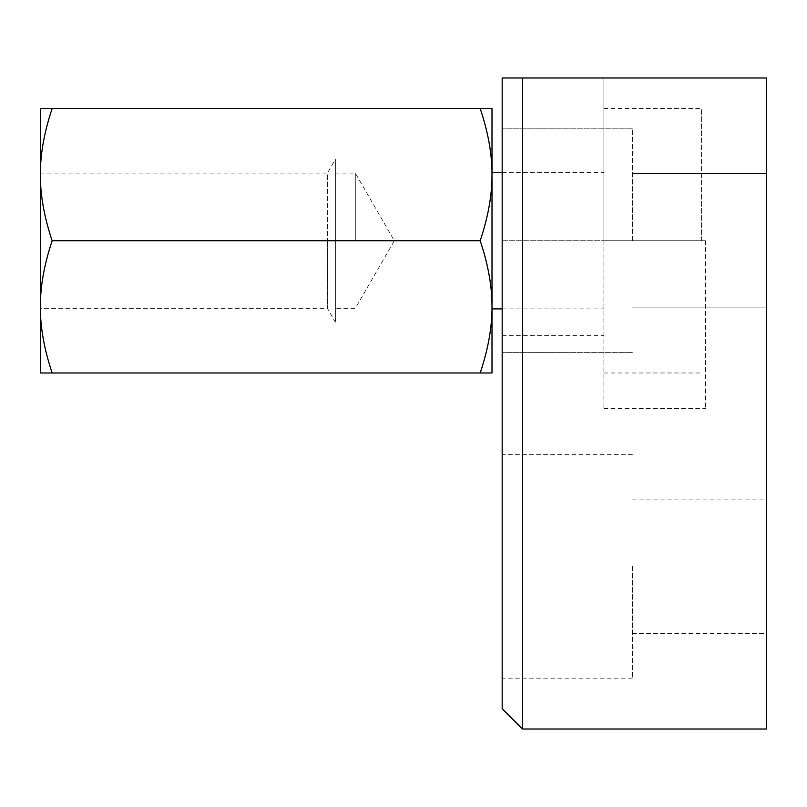 <?xml version="1.0" encoding="UTF-8"?>
<svg xmlns="http://www.w3.org/2000/svg" width="807" height="807" viewBox="0 0 807 807"><rect width="100%" height="100%" fill="white"/><g stroke="black" fill="none" stroke-linecap="round" stroke-linejoin="round"><path stroke-width="0.61" stroke-dasharray="4.04 3.03" d="M502.176 708.667L502.176 77.986L502.176 352.639L502.176 77.986L603.898 77.986L603.898 240.748L603.898 77.986L502.176 77.986L522.512 77.986L522.512 729.014M522.512 77.986L766.65 77.986L766.65 729.014M632.375 240.748L632.375 128.848L632.375 240.748M766.65 566.252L766.65 633.394L766.65 566.252M632.375 566.252L632.375 678.152L632.375 566.252M502.176 566.252L502.176 678.152L502.176 566.252M603.898 77.986L705.621 77.986L603.898 77.986L603.898 240.748L603.898 77.986M705.621 240.748L705.621 408.584L705.621 240.748L603.898 240.748L603.898 408.584L603.898 108.501L603.898 240.748L603.898 172.587L603.898 240.748L705.621 240.748M355.292 240.748L355.292 173.101L355.292 240.748M335.349 240.748L335.349 173.101L335.349 240.748M480.185 240.748C488.144 217.093 492.078 195.052 491.998 174.625L491.998 306.862C492.078 286.435 488.144 264.403 480.185 240.748L52.162 240.748C44.203 264.403 40.269 286.435 40.35 306.862C40.269 327.289 44.203 349.33 52.162 372.985L40.35 372.985L40.35 174.625C40.269 195.052 44.203 217.093 52.162 240.748M701.545 240.748L701.545 108.501L701.545 240.748M40.35 173.101L327.42 173.101L327.42 240.748L327.42 173.101L335.349 159.362L335.349 322.124L327.42 308.385L327.42 240.748L327.42 308.385L40.35 308.385M480.185 108.501L491.998 108.501L491.998 174.625C492.078 154.198 488.144 132.156 480.185 108.501L52.162 108.501C44.203 132.156 40.269 154.198 40.35 174.625L40.35 108.501L52.162 108.501M480.185 372.985C488.144 349.33 492.078 327.289 491.998 306.862L491.998 372.985L52.162 372.985M335.349 322.124L335.349 159.362M491.998 240.748L491.998 172.587L491.998 240.748M502.176 240.748L603.898 240.748L502.176 240.748M632.375 173.606L766.65 173.606L632.375 173.606M632.375 499.119L766.65 499.119M632.375 352.639L502.176 352.639L632.375 352.639M632.375 678.152L502.176 678.152M632.375 454.361L502.176 454.361M632.375 128.848L502.176 128.848L632.375 128.848M502.176 335.349L603.898 335.349M603.898 408.584L705.621 408.584M632.375 307.881L766.65 307.881L632.375 307.881M632.375 633.394L766.65 633.394M335.349 173.101L355.292 173.101L394.341 240.748L355.292 308.385L335.349 308.385M502.176 308.899L603.898 308.899M603.898 372.985L701.545 372.985M603.898 108.501L701.545 108.501M502.176 172.587L603.898 172.587"/><path stroke-width="1.21" d="M522.512 240.748L522.512 77.986L502.176 77.986L502.176 708.667L522.512 729.014L522.512 240.748M522.512 729.014L766.65 729.014L766.65 77.986L522.512 77.986M52.162 372.985L40.35 372.985L40.35 174.625C40.269 154.198 44.203 132.156 52.162 108.501L40.35 108.501L40.35 174.625C40.269 195.052 44.203 217.093 52.162 240.748C44.203 264.403 40.269 286.435 40.35 306.862C40.269 327.289 44.203 349.33 52.162 372.985L491.998 372.985L491.998 174.625C492.078 195.052 488.144 217.093 480.185 240.748C488.144 264.403 492.078 286.435 491.998 306.862C492.078 327.289 488.144 349.33 480.185 372.985M480.185 108.501C488.144 132.156 492.078 154.198 491.998 174.625L491.998 108.501L52.162 108.501M480.185 240.748L52.162 240.748M491.998 308.899L502.176 308.899M491.998 172.587L502.176 172.587"/></g></svg>
